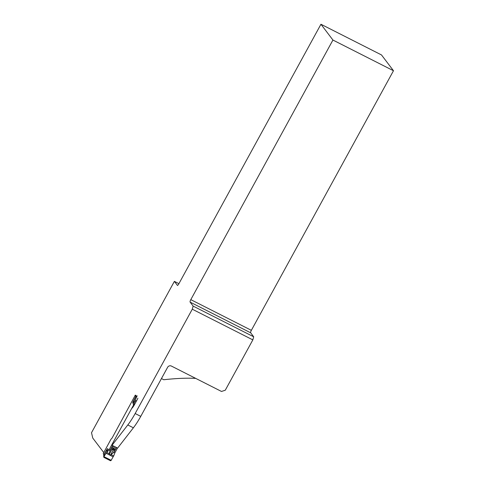<?xml version="1.0" encoding="UTF-8"?>
<svg xmlns="http://www.w3.org/2000/svg" width="485" height="485" viewBox="0 0 485 485"><rect width="100%" height="100%" fill="white"/><g stroke="black" fill="none" stroke-linecap="round" stroke-linejoin="round"><path stroke-width="0.73" d="M135.624 395.19L136.249 396.015M131.823 408.352A5.638 1.443 -63.1 0 0 134.236 405.06L136.934 400.155A5.638 1.443 -63.1 0 0 137.892 398.179M127.791 424.963A28.203 7.214 -63.1 0 0 135.163 413.529L140.753 416.366A28.203 7.214 116.9 0 1 133.387 427.794L127.791 424.963L112.029 445.266L111.756 444.915M190.114 302.113A2.255 0.576 116.9 0 1 190.805 299.639L251.357 330.327A2.255 0.576 -63.1 0 0 250.666 332.795L190.114 302.113L193.145 306.108L192.284 309.194L135.163 413.529M251.357 330.327L393.48 70.731L381.495 54.938L320.943 24.25L332.928 40.043L190.805 299.639M320.943 24.25L178.413 284.58L177.504 285.495L174.376 281.373L91.519 432.705L92.744 438.04L103.723 452.505M140.753 416.366L167.622 367.291A2.819 2.704 -37.2 0 1 171.399 366.066L221.493 391.456L225.27 390.231L252.837 339.882L253.697 336.796L250.666 332.795M133.387 427.794L117.619 448.104L112.029 445.266M161.45 378.567L163.76 379.737C176.461 378.342 187.119 377.9 195.734 378.397M252.837 339.882L192.284 309.194M178.91 283.67L174.376 281.373M393.48 70.731L332.928 40.043M253.697 336.796L193.145 306.108M103.244 453.717L104.057 454.396L107.349 448.637L109.95 450.45L109.198 454.39L110.513 455.057L113.411 452.626L116.279 447.425M115.054 446.8L114.096 448.546C114.666 449.583 114.381 450.11 113.229 450.116L111.92 449.45L112.781 447.879L114.096 448.546A1.158 0.327 -51.9 0 0 113.884 448.88L112.575 448.213L112.096 449.074L113.411 449.74L113.884 448.88M104.275 455.136L104.057 454.396L103.748 455.3L103.917 457.403L110.507 460.744L111.126 460.411L113.126 456.815L106.1 453.257L106.718 452.414L109.27 453.705M116.527 447.552L113.842 452.426L114.83 452.923L117.497 448.043M113.842 452.426L113.411 452.626M111.156 454.663L113.708 455.955L114.83 452.923M113.708 455.955L113.126 456.815M103.305 453.402L110.956 439.289L112.15 437.949L135.291 395.184M111.004 460.586L103.76 456.912L103.917 457.403M103.832 456.718L106.1 453.257M103.857 455.003L107.13 449.54A2.819 2.674 173.8 0 0 106.839 449.916L103.705 455.379M103.748 455.3L103.954 456.058M134.315 404.908L133.775 404.635L109.18 449.589M133.587 405.011L132.684 402.356L135.818 396.39L135.06 395.396M108.961 449.953L106.718 452.414M107.13 451.784L106.785 449.904A2.819 1.867 -152.4 0 1 107.13 449.54L107.84 451.056M135.982 396.324L136.57 396.142M136.873 395.93L136.103 396.196L133.339 401.513A2.819 2.771 109.7 0 0 133.175 401.974L136.042 396.245L136.812 395.984M135.939 401.962L134.684 401.325L133.775 404.635M134.684 401.325L136.879 396.354M134.121 403.053L133.175 401.974A2.819 2.316 30.1 0 1 133.345 401.386A2.819 0.776 27.7 0 0 133.339 401.513L134.369 402.041M109.198 454.39L111.92 449.45A1.158 0.861 -59.2 0 0 112.096 449.074M113.411 449.74A1.158 0.364 114.1 0 0 113.229 450.116L110.513 455.057M113.739 446.139L112.781 447.879A1.158 0.825 101.4 0 1 112.575 448.213M112.847 445.685L109.986 450.892M103.893 456.609L111.168 460.301M103.711 455.936L103.911 456.7M104.051 454.384A0.564 0.54 142.8 0 0 103.99 454.772M109.95 450.45L112.635 445.576M137.219 395.863L136.449 396.136M135.806 396.378A0.564 0.54 142.8 0 1 136.152 396.099L136.042 396.245M135.115 400.258L136.491 400.956M103.76 457.1L103.675 455.482M103.353 454.008L103.966 454.815M103.851 455.015L106.1 451.105M135.994 396.306L133.902 400.325"/></g></svg>
